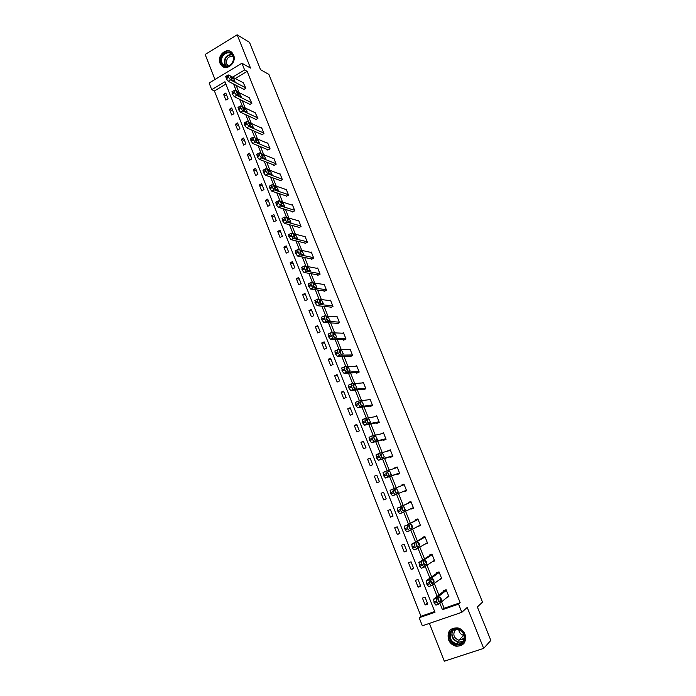 <?xml version="1.0" encoding="UTF-8"?>
<svg xmlns="http://www.w3.org/2000/svg" width="696" height="696" viewBox="0 0 696 696"><rect width="100%" height="100%" fill="white"/><g stroke="black" fill="none" stroke-linecap="round" stroke-linejoin="round"><path stroke-width="1.04" d="M220.014 63.232L221.624 65.685C226.861 71.479 236.988 62.475 233.578 54.993L232.064 52.635C226.809 46.693 216.604 55.732 220.014 63.232M448.52 639.746C450.016 643.182 452.504 645.331 455.976 646.184C463.649 646.236 466.668 642.26 465.024 634.247C463.588 630.959 461.222 628.845 457.933 627.914C450.051 627.618 446.91 631.559 448.52 639.746M225.887 84.086L214.411 90.95L211.732 89.653L209.122 83.007L241.93 63.24L244.618 69.965L232.638 77.134M429.406 623.381L444.318 661.2L483.668 648.385L490.845 640.416L477.352 606.964L482.511 602.136L268.926 74.463L260.53 69.661L249.525 42.386L237.153 34.8L205.155 54.497L214.994 79.466M441.577 601.814L444.152 608.269L460.178 602.727L458.56 604.128L461.831 612.297L422.341 625.8L419.175 617.735L435 612.271L224.956 81.737L211.732 89.653M214.411 90.95L420.993 616.282L419.175 617.735M420.993 616.282L434.713 611.54M427.762 604.041L425.047 597.185L422.437 598.108L425.143 604.955L427.762 604.041M420.732 586.25L418.035 579.437L415.442 580.377L418.122 587.18L420.732 586.25M413.737 568.571L411.066 561.794L408.482 562.751L411.153 569.511L413.737 568.571M406.795 550.988L404.132 544.263L401.566 545.229L404.219 551.954L406.795 550.988M399.887 533.519L397.242 526.828L394.693 527.812L397.329 534.502L399.887 533.519M393.022 516.162L390.395 509.507L387.855 510.499L390.482 517.145L393.022 516.162M386.202 498.902L383.592 492.29L381.069 493.299L383.679 499.902L386.202 498.902M379.424 481.745L376.832 475.168L374.317 476.195L376.91 482.763L379.424 481.745M372.682 464.684L370.107 458.159L367.61 459.195L370.185 465.72L372.682 464.684M365.983 447.737L363.416 441.247L360.937 442.291L363.495 448.781L365.983 447.737M359.327 430.885L356.77 424.43L354.308 425.491L356.848 431.946L359.327 430.885M352.707 414.137L350.166 407.717L347.713 408.796L350.245 415.207L352.707 414.137M346.121 397.477L343.598 391.1L341.162 392.196L343.676 398.564L346.121 397.477M339.578 380.93L337.073 374.587L334.645 375.692L337.151 382.026L339.578 380.93M333.079 364.469L330.583 358.162L328.173 359.284L330.652 365.583L333.079 364.469M326.607 348.113L324.136 341.84L321.735 342.971L324.205 349.235L326.607 348.113M320.177 331.844L317.715 325.615L315.332 326.755L317.785 332.984L320.177 331.844M313.792 315.671L311.338 309.476L308.963 310.634L311.408 316.819L313.792 315.671M307.432 299.593L305.005 293.442L302.638 294.599L305.065 300.759L307.432 299.593M301.116 283.611L298.697 277.486L296.348 278.67L298.767 284.786L301.116 283.611M294.834 267.725L292.433 261.635L290.093 262.827L292.494 268.908L294.834 267.725M288.596 251.926L286.204 245.871L283.881 247.071L286.265 253.118L288.596 251.926M282.385 236.214L280.01 230.193L277.695 231.411L280.07 237.423L282.385 236.214M276.216 220.597L273.85 214.612L271.553 215.83L273.911 221.815L276.216 220.597M270.074 205.068L267.725 199.117L265.437 200.352L267.786 206.294L270.074 205.068M263.975 189.625L261.635 183.709L259.356 184.953L261.696 190.861L263.975 189.625M257.903 174.27L255.58 168.389L253.318 169.641L255.641 175.523L257.903 174.27M251.865 159.001L249.56 153.155L247.306 154.416L249.612 160.263L251.865 159.001M245.871 143.82L243.574 138.008L241.329 139.278L243.626 145.09L245.871 143.82M239.903 128.725L237.614 122.94L235.387 124.227L237.675 130.004L239.903 128.725M233.969 113.718L231.698 107.958L229.48 109.263L231.751 115.005L233.969 113.718M228.07 98.788L225.809 93.064L223.607 94.378L225.861 100.093L228.07 98.788M460.178 602.727L247.167 71.366L235.239 78.5M236.161 85.364L239.032 92.585M242.208 100.563L245.149 107.95M248.289 115.858L251.3 123.409M254.405 131.231L257.485 138.965M260.556 146.699L263.706 154.608M266.742 162.246L269.961 170.337M272.962 177.898L276.251 186.163M279.226 193.627L282.585 202.075M285.525 209.461L288.953 218.092M291.85 225.382L295.365 234.195M298.227 241.39L301.803 250.395M304.63 257.503L308.285 266.699M311.077 273.711L314.81 283.089M317.559 290.006L321.369 299.584M324.084 306.405L327.973 316.184M330.052 320.377L327.599 320.412L326.233 316.976L328.425 317.15L329.713 320.56M330.644 322.9L334.611 332.871M337.238 339.491L341.292 349.67M343.885 356.187L348.009 366.566M350.558 372.978L354.769 383.566M357.283 389.873L361.572 400.67M364.043 406.873L368.419 417.878M370.846 423.977L375.301 435.191M377.684 441.177L382.235 452.609M384.575 458.49L389.203 470.131M391.5 475.907L396.215 487.765M398.477 493.447L403.228 505.4M403.689 506.54L405.142 510.194M405.55 511.229L410.275 523.105M410.788 524.401L412.25 528.073M412.667 529.117L417.356 540.923M417.939 542.375L419.41 546.073M419.827 547.126L424.49 558.845M425.134 560.463L426.613 564.178M427.031 565.239L431.668 576.88M432.373 578.663L433.86 582.395M434.287 583.466L438.88 595.037M439.655 596.985L441.151 600.735M447.25 597.229L448.903 596.646L446.145 589.747L443.491 590.678L443.717 591.252M439.785 579.437L441.751 578.733L439.011 571.868L436.375 572.825L436.601 573.4M432.207 561.82L434.643 560.933L431.92 554.112L429.293 555.077L429.519 555.643M424.917 544.107L427.57 543.237L424.865 536.459L422.255 537.442L422.481 537.999M417.852 526.385L420.549 525.645L417.861 518.912L415.268 519.912L415.486 520.469M410.823 508.776L413.572 508.167L410.892 501.468L408.317 502.486L408.535 503.043M403.845 491.272L404.063 491.811L406.629 490.793L403.976 484.138L401.409 485.164L401.618 485.686M396.955 474.011L397.181 474.559L399.73 473.524L397.094 466.912L394.693 468.321M390.117 456.863L390.334 457.411L392.883 456.358L390.256 449.781L387.811 451.069M383.322 439.811L383.54 440.359L386.062 439.298L383.452 432.764L380.964 433.913M364.808 418.54L362.094 419.853L362.834 423.107L364.582 425.178L379.259 422.35L376.701 415.843L374.431 416.817M379.294 422.333L376.78 423.412L376.562 422.872M369.846 406.029L370.063 406.568L372.56 405.481L369.985 399.025L368.158 399.817M363.173 389.29L363.382 389.821L365.87 388.725L363.303 382.304L361.781 382.983M356.535 372.647L356.743 373.178L359.214 372.064L356.665 365.678L355.369 366.27M349.931 356.1L350.14 356.63L352.602 355.499L350.071 349.157L348.931 349.688M343.372 339.657L343.58 340.179L346.025 339.039L343.511 332.731L342.502 333.21M336.855 323.309L337.064 323.831L339.491 322.674L336.986 316.402L336.081 316.837M330.374 307.049L330.574 307.571L332.993 306.405L330.504 300.176L329.686 300.568M323.927 290.893L324.127 291.406L326.537 290.232L324.058 284.038L323.309 284.403M317.515 274.833L317.724 275.346L320.116 274.154L317.654 267.995L316.967 268.334M311.147 258.86L311.356 259.364L313.731 258.164L311.286 252.039L310.651 252.361M304.813 242.982L305.013 243.487L307.38 242.269L304.952 236.188L304.361 236.492M298.514 227.192L298.723 227.696L301.072 226.47L298.654 220.415L298.106 220.71M292.259 211.497L292.459 212.002L294.8 210.757L292.39 204.746L291.876 205.016M286.03 195.889L286.23 196.385L288.562 195.141L286.169 189.155L285.682 189.416M279.844 180.377L280.044 180.873L282.358 179.611L279.983 173.661L279.522 173.913M273.693 164.943L273.885 165.439L276.19 164.169L273.824 158.253L273.397 158.488M267.577 149.605L267.769 150.092L270.057 148.814L267.708 142.932L267.299 143.159M261.487 134.354L261.687 134.841L263.958 133.545L261.626 127.699L261.235 127.925M255.441 119.19L255.632 119.669L257.903 118.364L255.206 112.769M249.429 104.104L249.62 104.591L251.874 103.278L249.212 97.701M243.443 89.105L243.635 89.593L245.879 88.261L243.243 82.711M241.93 63.24L250.525 68.078L237.153 34.8M247.167 71.366L244.618 69.965M483.668 648.385L467.216 607.434L461.831 612.297M439.872 603.206L442.447 609.696L458.56 604.128M233.569 84.033L236.457 91.28M239.641 99.311L242.591 106.732M245.749 114.666L248.759 122.261M251.882 130.117L254.971 137.886M258.059 145.664L261.217 153.607M264.271 161.289L267.499 169.415M270.518 177.01L273.815 185.319M276.799 192.827L280.175 201.318M283.124 208.73L286.569 217.404M289.484 224.738L292.999 233.595M295.878 240.833L299.471 249.881M302.308 257.024L305.979 266.264M308.78 273.31L312.53 282.741M315.288 289.693L319.116 299.324M321.839 306.17L325.745 316.001M328.434 322.753L332.418 332.784M335.054 339.439L339.126 349.662M341.727 356.213L345.868 366.653M348.435 373.1L352.663 383.74M355.186 390.082L359.493 400.931M361.972 407.177L366.366 418.235M368.81 424.369L373.291 435.644M375.683 441.664L380.242 453.157M382.6 459.073L387.246 470.783M389.551 476.586L394.293 488.514M396.563 494.221L401.34 506.236M401.801 507.41L403.21 510.942M403.671 512.099L408.413 524.044M408.944 525.367L410.309 528.812M410.814 530.091L415.529 541.958M416.121 543.445L417.452 546.795M418.009 548.196L422.698 559.984M423.351 561.637L424.647 564.891M424.821 565.343L424.917 565.309C423.847 564.83 423.298 563.647 423.29 561.742L425.195 560.428C426.256 560.906 426.796 562.09 426.805 563.977L424.917 565.309M425.247 566.413L429.902 578.124M430.624 579.942L431.885 583.1M432.199 583.631C431.129 583.178 430.58 581.978 430.572 580.038L432.433 578.628C433.495 579.089 434.034 580.281 434.043 582.204L432.112 583.666M432.538 584.753L437.158 596.385M437.949 598.36L439.167 601.422M444.152 608.269L442.447 609.696M427.422 603.18L425.143 604.955M420.445 585.536L418.122 587.18M413.511 567.997L411.153 569.511M406.621 550.562L404.219 551.954M427.387 542.767L424.96 544.211M399.774 533.232L397.329 534.502M420.428 525.332L417.948 526.637M392.962 516.006L390.482 517.145M413.502 508.002L410.988 509.176M383.609 492.316L381.069 493.299M386.202 498.875L383.679 499.902M406.621 490.776L404.063 491.811M403.985 484.172L401.409 485.164M376.893 475.333L374.317 476.195M397.164 467.086L394.545 467.947M370.22 458.455L367.61 459.195M390.378 450.103L387.715 450.834M363.59 441.673L360.937 442.291M383.635 433.225L380.93 433.825M356.996 424.986L354.308 425.491M350.436 408.404L347.713 408.796M343.92 391.909L341.162 392.196M337.447 375.518L334.645 375.692M331 359.223L328.173 359.284M324.597 343.024L321.735 342.971M318.229 326.911L315.332 326.755M311.904 310.894L308.963 310.634M305.605 294.974L302.638 294.599M299.35 279.139L296.348 278.67M293.129 263.401L290.093 262.827M286.943 247.75L283.881 247.071M280.793 232.186L277.695 231.411M274.676 216.708L271.553 215.83M268.595 201.327L265.437 200.352M262.549 186.023L259.356 184.953M256.537 170.807L253.318 169.641M250.56 155.678L247.306 154.416M244.609 140.636L241.329 139.278M238.702 125.68L235.387 124.227M232.821 110.803L229.48 109.263M226.974 96.004L223.607 94.378M448.676 596.072L438.671 604.172L437.01 602.362L436.314 598.221L446.38 590.321M445.249 590.06L433.582 599.178L436.314 598.221M439.524 602.066C438.454 601.631 437.915 600.422 437.906 598.447L439.715 596.942C440.777 597.377 441.316 598.586 441.325 600.544L439.367 602.118M437.888 598.482L438.628 601.466M438.48 604.241L435.94 605.12L434.269 603.319L433.582 599.178M450.782 631.255C456.393 623.364 469.539 634.9 463.249 642.278C457.55 650.142 444.553 638.571 450.782 631.255M462.944 641.712C465.624 636.17 464.006 632.038 458.081 629.315C455.341 628.758 453.122 629.488 451.408 631.507C448.729 637.171 450.434 641.32 456.515 643.939C459.151 644.409 461.291 643.661 462.944 641.712M464.371 637.684L463.858 638.484L458.803 640.224C454.062 638.171 452.739 634.935 454.827 630.515L456.585 629.114M449.868 630.445C446.545 637.484 448.668 642.625 456.237 645.871C459.49 646.436 462.135 645.514 464.18 643.104L464.363 642.852M460.247 638.798L462.527 639.589M464.128 635.457L463.701 635.387C460.787 634.534 459.116 632.568 458.707 629.497M233.073 55.776C236.579 63.719 224.234 71.149 221.337 62.91C217.848 55.036 230.106 47.528 233.073 55.776M222.033 62.779L223.312 64.737C227.505 69.391 235.622 62.179 232.89 56.185L231.664 54.297C227.462 49.555 219.301 56.785 222.033 62.779M228.236 65.981L226.687 63.997C226.087 58.621 228.192 56.124 233.003 56.515M231.481 52.104C225.869 47.833 217.378 56.628 220.475 63.432L222.067 65.868L223.921 67.129M441.525 578.159L431.32 585.64L429.65 583.805L428.971 579.733L439.237 572.443M438.48 572.06L426.256 580.708L428.971 579.733M430.554 580.099L431.363 583.109M431.155 585.701L428.597 586.615L426.457 583.596L426.256 580.708M434.417 560.358L424.012 567.24L421.863 564.195L421.672 561.359L432.146 554.677M431.92 554.12L418.975 562.351L421.672 561.359M423.264 561.837L424.151 564.874M423.873 567.284L421.306 568.223L419.618 566.361L418.975 562.351M427.353 542.671L416.747 548.944L415.06 547.047L414.425 543.106L425.091 537.025M424.925 536.607L411.745 544.115L414.425 543.106M417.678 547.1C416.608 546.604 416.069 545.429 416.06 543.559L418 542.349C419.062 542.845 419.601 544.011 419.61 545.864L417.609 547.126M416.017 543.698L416.982 546.734M416.643 548.979L414.059 549.944L412.363 548.057L411.745 544.115M420.323 525.088L409.526 530.77L407.83 528.847L407.221 524.967L418.087 519.468M417.983 519.207L407.221 524.967M410.492 529.003C409.422 528.49 408.874 527.324 408.865 525.497L410.849 524.375C411.919 524.888 412.45 526.054 412.467 527.864L410.44 529.021M408.822 525.68L409.857 528.708M409.457 530.796L406.856 531.788L405.159 529.873L404.559 525.993M413.346 507.61L402.358 512.708L400.652 510.76L400.07 506.94L411.118 502.033M411.075 501.912L400.07 506.94M403.349 511.021C402.271 510.499 401.731 509.333 401.723 507.541L403.75 506.514L405.359 509.977L403.349 511.021M401.67 507.775L402.784 510.786M402.323 512.726L399.695 513.744L397.99 511.795L397.416 507.984M406.412 490.236L395.232 494.76L393.518 492.785L392.953 489.027L404.193 484.694M396.25 493.151L394.623 489.697L396.685 488.766L398.303 492.202L396.25 493.151M394.562 489.993L395.746 492.959M395.232 494.76L392.587 495.804L390.874 493.838L390.091 490.332L392.953 489.027M399.513 472.975L388.142 476.925L386.428 474.924L385.889 471.227L397.312 467.46M385.845 471.244L383.026 472.549L383.8 475.986L385.523 477.987L399.565 473.097M389.186 475.394L387.559 471.966L389.673 471.131L391.282 474.542L389.186 475.394M387.498 472.332L388.742 475.246M392.657 455.81L381.103 459.195L378.928 456.037L378.859 453.54L390.473 450.329M378.789 453.566L376.005 454.88L376.771 458.255L378.493 460.273L392.77 456.08M382.174 457.75L380.547 454.349L382.696 453.601L384.314 456.985L382.174 457.75M380.486 454.784L381.791 457.629M385.845 438.75L374.109 441.577L372.377 439.524L371.881 435.957L383.67 433.303M371.777 436L369.028 437.314L369.785 440.62L371.516 442.673L386.01 439.159M375.205 440.211L373.578 436.827L375.77 436.175L377.389 439.541L375.205 440.211M373.526 437.358L374.866 440.116M379.076 421.793L367.157 424.073L365.417 421.993L364.939 418.487L376.91 416.382M368.28 422.776L366.653 419.418L368.88 418.861L370.498 422.202L368.28 422.776M366.609 420.036L367.984 422.707M372.343 404.941L360.25 406.673L358.501 404.567L358.048 401.122L370.194 399.556M357.883 401.192L355.195 402.505L355.934 405.698L357.683 407.795L372.021 405.716M361.398 405.455L359.762 402.123L362.033 401.644L363.651 404.968L361.398 405.455M359.736 402.819L361.137 405.394M365.652 388.185L353.385 389.386L351.628 387.254L351.193 383.861L363.521 382.835M351.001 383.948L348.348 385.262L349.079 388.394L350.836 390.517L365 389.108M354.551 388.238L353.159 384.723L355.23 384.54L356.848 387.846L354.551 388.238M352.915 385.723L354.334 388.185M359.005 371.534L346.556 372.195L344.798 370.046L344.381 366.714L356.883 366.209M341.849 367.862L342.258 371.194L344.024 373.343L358.118 372.56M347.756 371.125L346.364 367.627L348.47 367.54L350.088 370.82L347.756 371.125M346.138 368.723L347.565 371.081M352.394 354.969L339.779 355.117L338.012 352.933L337.612 349.662L350.279 349.688M335.098 350.827L335.054 353.011L337.255 356.282L351.341 356.082M340.996 354.116L339.613 350.645L341.745 350.645L343.372 353.907L340.996 354.116M339.413 351.837L340.822 354.081M345.816 338.517L333.036 338.134L330.826 334.846L330.887 332.714L343.72 333.262M328.382 333.897L328.321 336.029L330.53 339.317L344.633 339.691M334.28 337.212L332.905 333.758L335.063 333.845L336.69 337.09L334.28 337.212M332.723 335.046L334.124 337.177M339.283 322.152L326.337 321.265L324.553 319.038L324.197 315.88L337.195 316.924M321.709 317.072L322.057 320.238L323.84 322.457L338.004 323.379M326.085 318.368L327.459 320.369M332.784 305.883L319.673 304.491L317.889 302.247L317.55 299.132L330.713 300.689M315.07 300.341L315.41 303.456L317.193 305.692L331.426 307.162M320.96 303.708L319.603 300.289L321.822 300.55L323.449 303.76L320.96 303.708M319.49 301.786L320.83 303.673M326.328 289.719L313.052 287.822L311.26 285.551L310.938 282.498L324.266 284.551M308.485 283.716L308.371 285.708L310.59 289.04L324.901 291.032M314.366 287.109L313.017 283.716L315.262 284.055L316.889 287.248L314.366 287.109M312.939 285.299L314.235 287.065M319.908 273.641L306.475 271.249L304.674 268.96L304.37 265.959L317.855 268.508M301.925 267.194L302.221 270.187L304.022 272.475L318.437 274.99M307.806 270.605L306.466 267.229L308.737 267.655L310.364 270.831L307.806 270.605M306.44 268.917L307.675 270.561M313.522 257.65L299.933 254.78L298.132 252.465L297.845 249.516L311.486 252.552M295.417 250.769L295.269 252.657L297.496 256.024L312.008 259.034M301.29 254.197L299.959 250.847L302.255 251.352L303.882 254.519L301.29 254.197M299.976 252.639L301.142 254.144M307.18 241.764L293.434 238.406L291.206 235.022L291.354 233.177L305.152 236.692M288.936 234.439L288.779 236.283L291.006 239.659L305.622 243.174M294.808 237.893L293.486 234.561L295.809 235.144L297.436 238.302L294.808 237.893M293.564 236.457L294.652 237.823M300.872 225.965L286.97 222.128L285.151 219.771L284.908 216.934L298.854 220.919M282.48 218.196L282.741 221.041L284.56 223.399L299.289 227.401M288.37 221.685L287.056 218.37L289.397 219.04L291.032 222.181L288.37 221.685M287.196 220.38L288.179 221.598M294.599 210.262L280.549 205.946L278.722 203.571L278.069 200.979L278.496 200.787L292.59 205.242M276.06 202.058L276.321 204.859L278.148 207.234L292.99 211.714M281.967 205.572L280.653 202.275L283.028 203.023L284.664 206.147L281.967 205.572M280.88 204.406L281.741 205.451M288.361 194.645L274.154 189.869L272.327 187.468L271.684 184.919L272.119 184.736L286.369 189.651M269.674 186.006L269.944 188.764L271.779 191.156L286.735 196.124M275.599 189.556L273.954 186.424L276.695 187.102L278.33 190.217L275.599 189.556M274.615 188.546L275.32 189.39M282.158 179.116L267.812 173.878L265.976 171.46L265.333 168.945L265.785 168.771L280.175 174.157M263.332 170.059L263.601 172.765L265.437 175.183L280.514 180.612M269.274 173.626L267.621 170.511L270.405 171.277L272.04 174.374L269.274 173.626M268.412 172.808L268.908 173.382M275.99 163.673L261.496 157.983L259.66 155.547L259.025 153.076L259.486 152.911L274.024 158.749M257.024 154.199L257.303 156.87L259.138 159.297L274.328 165.196M262.984 157.801L261.331 154.695L264.141 155.539L265.776 158.636L262.984 157.801M269.865 148.326L255.223 142.184L253.379 139.722L252.752 137.295L253.222 137.138L267.908 143.419M250.751 138.434L251.038 141.053L252.883 143.515L268.186 149.857M256.728 142.062L255.075 138.965L257.92 139.896L259.556 142.976L256.728 142.062M263.767 133.058L248.985 126.481L247.141 124.001L246.515 121.6L246.993 121.461L261.818 128.186M244.514 122.757L244.801 125.341L246.654 127.812L262.087 134.615M250.508 126.42L248.855 123.331L251.735 124.34L253.37 127.42L250.508 126.42M257.703 117.885L242.782 110.864L240.929 108.358L240.311 106.001L240.807 105.879L255.771 113.039M238.319 107.167L238.615 109.716L240.468 112.213L256.015 119.451M244.331 110.864L242.678 107.784L245.584 108.88L247.228 111.943L244.331 110.864M251.682 102.791L236.623 95.335L234.761 92.82L234.152 90.497L234.656 90.376L249.751 97.971M232.16 91.681L232.455 94.186L234.317 96.701L249.977 104.374M238.189 95.395L236.527 92.324L239.468 93.508L241.112 96.561L238.189 95.395M245.688 87.783L230.489 79.901L228.627 77.36L228.018 75.081L228.532 74.977L243.774 82.989M226.026 76.273L226.33 78.744L228.201 81.275L243.983 89.384M232.072 80.023L230.42 76.96L233.386 78.222L235.03 81.267L232.072 80.023M434.269 603.319L437.01 602.362M433.799 602.127L436.54 601.17M441.212 600.709L438.706 601.588M453.627 629.732L453.444 629.95C448.389 635.796 457.811 645.845 463.588 640.712M463.205 641.355L458.177 642.286C452.209 639.763 450.477 635.692 452.983 630.08M225.895 66.103L224.712 64.241C223.781 58.099 226.139 54.819 231.785 54.418M232.107 54.801C226.583 55.088 224.26 58.247 225.147 64.276L226.383 66.163M426.926 584.779L429.65 583.805M426.457 583.596L429.18 582.622M433.921 582.369L431.468 583.248M419.618 566.361L422.333 565.37M419.157 565.187L421.863 564.195M426.674 564.152L424.282 565.03M412.363 548.057L415.06 547.047M411.901 546.891L414.599 545.882M419.47 546.047L417.148 546.917M405.159 529.873L407.83 528.847M404.698 528.708L407.369 527.681M412.31 528.055L410.075 528.908M397.99 511.795L400.652 510.76M397.538 510.638L400.191 509.603M405.202 510.168L403.071 511.003M390.874 493.838L393.518 492.785M390.421 492.69L393.066 491.637M398.129 492.394L396.189 493.168M396.685 488.766L394.719 489.558M385.523 477.987L388.142 476.925M383.8 475.986L386.428 474.924M383.348 474.846L385.975 473.776M389.673 471.131L387.559 471.992M378.493 460.273L381.103 459.195M376.771 458.255L379.381 457.168M376.319 457.115L378.928 456.037M382.696 453.601L380.503 454.505M371.516 442.673L374.109 441.577M369.785 440.62L372.377 439.524M369.332 439.498L371.934 438.402M375.77 436.175L373.526 437.123M364.582 425.178L367.157 424.073M362.834 423.107L365.417 421.993M362.39 421.985L364.974 420.871M368.88 418.861L366.592 419.845M357.683 407.795L360.25 406.673M355.934 405.698L358.501 404.567M355.491 404.585L358.066 403.454M362.033 401.644L359.719 402.662M350.836 390.517L353.385 389.386M349.079 388.394L351.628 387.254M348.635 387.289L351.193 386.15M355.23 384.54L352.889 385.584M344.024 373.343L346.556 372.195M342.258 371.194L344.798 370.046M341.823 370.098L344.363 368.941M348.47 367.54L346.112 368.61M337.255 356.282L339.779 355.117M335.489 354.107L338.012 352.933M335.054 353.011L337.577 351.845M341.745 350.645L339.387 351.732M330.53 339.317L333.036 338.134M328.756 337.116L331.261 335.933M328.321 336.029L330.826 334.846M335.063 333.845L332.697 334.959M323.84 322.457L326.337 321.265M322.057 320.238L324.553 319.038M321.63 319.16L324.127 317.959M328.425 317.15L326.059 318.281M317.193 305.692L319.673 304.491M315.41 303.456L317.889 302.247M314.983 302.377L317.463 301.168M321.822 300.55L319.464 301.699M310.59 289.04L313.052 287.822M308.798 286.769L311.26 285.551M308.371 285.708L310.842 284.481M315.262 284.055L312.913 285.221M304.022 272.475L306.475 271.249M302.221 270.187L304.674 268.96M301.803 269.135L304.256 267.899M308.737 267.655L306.397 268.83M297.496 256.024L299.933 254.78M295.687 253.709L298.132 252.465M295.269 252.657L297.714 251.413M302.255 251.352L299.933 252.544M291.006 239.659L293.434 238.406M289.197 237.327L291.624 236.066M288.779 236.283L291.206 235.022M295.809 235.144L293.503 236.344M284.56 223.399L286.97 222.128M282.741 221.041L285.151 219.771M282.332 220.006L284.742 218.727M289.397 219.04L287.117 220.24M278.148 207.234L280.549 205.946M276.321 204.859L278.722 203.571M275.912 203.824L278.313 202.536M283.028 203.023L280.775 204.232M271.779 191.156L274.154 189.869M269.944 188.764L272.327 187.468M269.535 187.737L271.918 186.441M276.695 187.102L274.468 188.311M265.437 175.183L267.812 173.878M263.601 172.765L265.976 171.46M263.201 171.747L265.567 170.433M270.405 171.277L268.204 172.486M259.138 159.297L261.496 157.983M257.303 156.87L259.66 155.547M256.902 155.852L259.26 154.529M264.141 155.539L261.974 156.748M252.883 143.515L255.223 142.184M251.038 141.053L253.379 139.722M250.638 140.044L252.979 138.713M257.92 139.896L255.789 141.105M246.654 127.812L248.985 126.481M244.801 125.341L247.141 124.001M244.409 124.34L246.741 122.992M251.735 124.34L249.638 125.55M240.468 112.213L242.782 110.864M238.615 109.716L240.929 108.358M238.215 108.715L240.538 107.367M245.584 108.88L243.522 110.081M234.317 96.701L236.623 95.335M232.455 94.186L234.761 92.82M232.064 93.194L234.369 91.828M239.468 93.508L237.449 94.7M228.201 81.275L230.489 79.901M226.33 78.744L228.627 77.36M225.939 77.752L228.236 76.377M230.828 76.873L230.385 77.143M233.386 78.222L231.411 79.405M433.425 599.387L436.166 598.429M441.325 600.544L438.637 601.483M463.275 641.251L458.177 642.286L456.515 643.939M458.803 640.224L463.701 635.387M227.688 65.528L228.427 65.929M225.782 66.076L223.312 64.737M426.091 580.925L428.814 579.951M434.043 582.204L431.389 583.152M418.801 562.586L421.506 561.594M426.805 563.977L424.195 564.926M411.553 544.35L414.242 543.341M419.61 545.864L417.052 546.821M404.359 526.237L407.03 525.21M412.467 527.864L409.97 528.821M397.199 508.228L399.861 507.193M405.359 509.977L402.94 510.925M390.091 490.332L392.735 489.279M398.303 492.202L395.981 493.125M383.026 472.549L385.654 471.479M391.282 474.542L389.151 475.403M376.005 454.88L378.615 453.792M384.314 456.985L383.157 457.463M369.028 437.314L371.62 436.218M377.389 439.541L376.553 439.889M362.094 419.853L364.669 418.74M370.498 422.202L369.837 422.489M355.195 402.505L357.761 401.375M363.651 404.968L363.086 405.22M348.348 385.262L350.897 384.114M356.848 387.846L356.343 388.072M341.536 368.123L344.076 366.966M350.088 370.82L349.627 371.029M334.776 351.08L337.29 349.914M328.042 334.15L330.548 332.966M321.361 317.315L323.849 316.115M314.714 300.585L317.193 299.376M308.111 283.951L310.573 282.724M301.542 267.421L303.995 266.185M295.017 250.986L297.453 249.734M288.535 234.648L290.954 233.386M282.08 218.405L284.49 217.135M275.668 202.266L278.069 200.979M269.3 186.215L271.684 184.919M262.966 170.259L265.333 168.945M256.667 154.399L259.025 153.076M250.403 138.626L252.752 137.295M244.183 122.948L246.515 121.6M237.997 107.358L240.311 106.001M231.846 91.863L234.152 90.497M225.73 76.456L228.018 75.081"/></g></svg>
